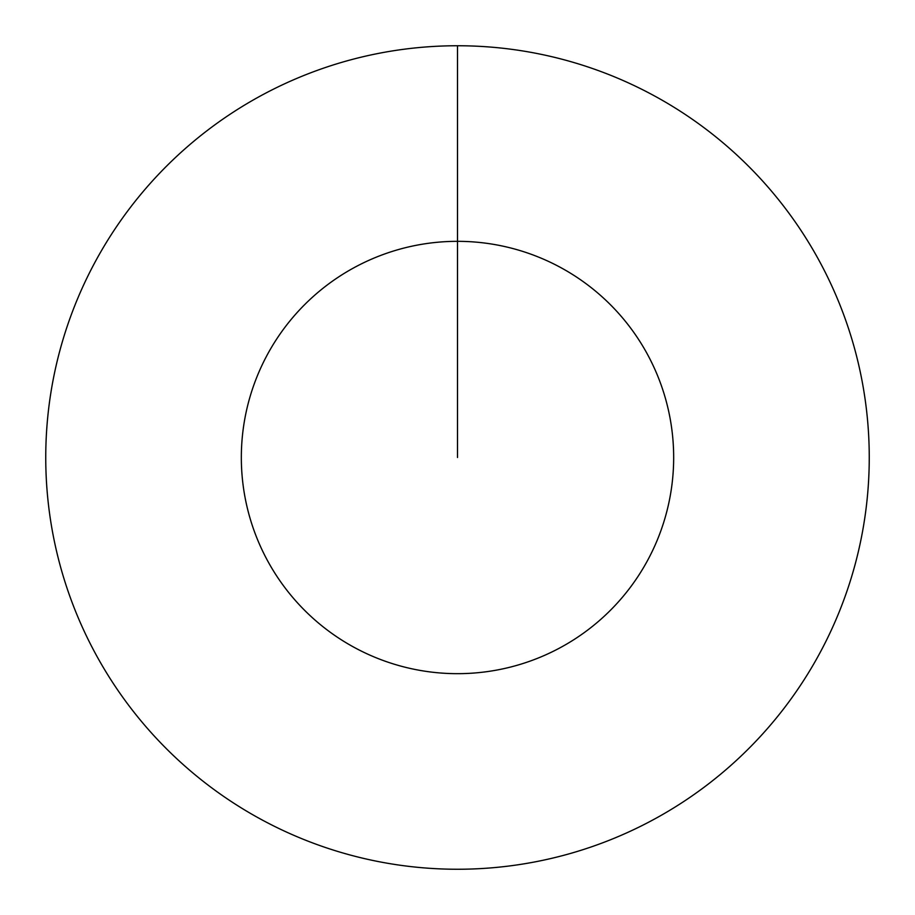 <?xml version="1.0" encoding="UTF-8"?>
<svg xmlns="http://www.w3.org/2000/svg" width="915" height="915" viewBox="0 0 915 915"><rect width="100%" height="100%" fill="white"/><g stroke="black" fill="none" stroke-linecap="round" stroke-linejoin="round"><path stroke-width="1.37" d="M457.5 45.75A411.75 411.75 0 0 1 869.25 457.5A411.75 411.75 0 0 1 457.5 869.25A411.75 411.75 0 0 1 45.75 457.5A411.75 411.75 0 0 1 457.5 45.75L457.5 241.331A216.169 216.169 0 0 1 673.669 457.5A216.169 216.169 0 0 1 457.5 673.669A216.169 216.169 0 0 1 241.331 457.5A216.169 216.169 0 0 1 457.5 241.331L457.5 457.5"/></g></svg>
